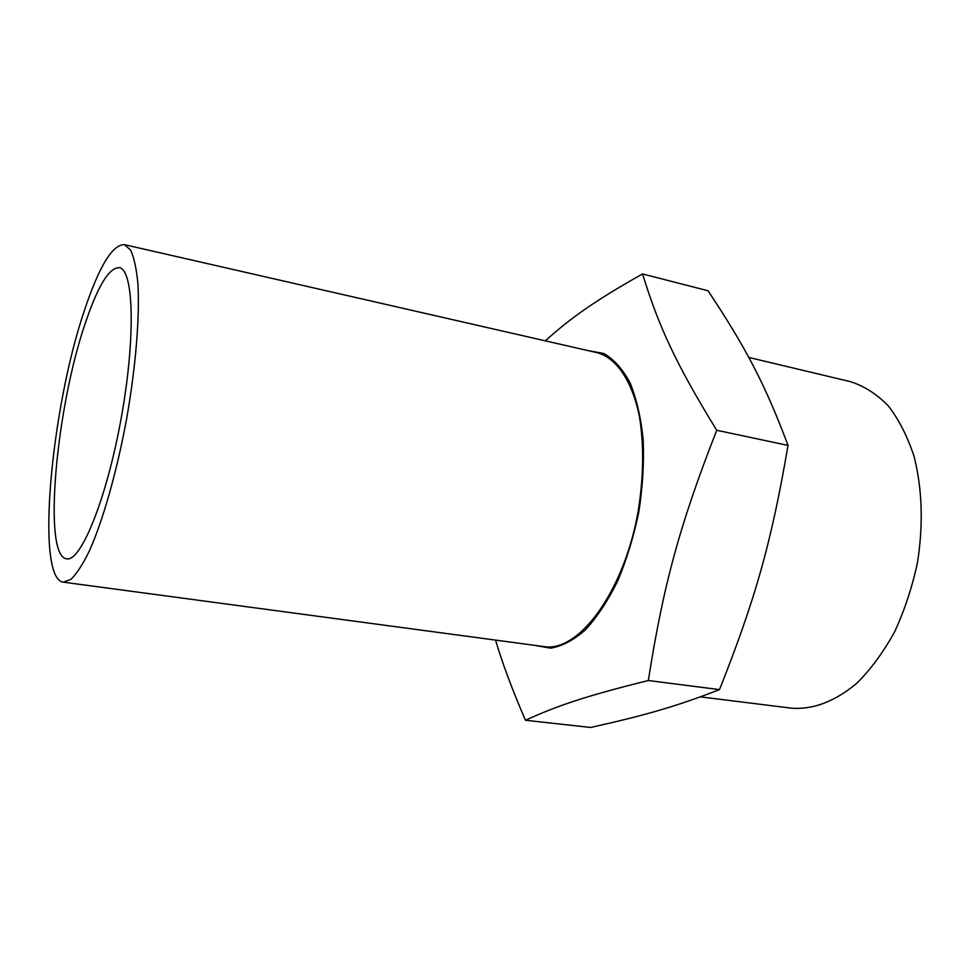 <?xml version="1.0" encoding="UTF-8"?>
<svg xmlns="http://www.w3.org/2000/svg" width="972" height="972" viewBox="0 0 972 972"><rect width="100%" height="100%" fill="white"/><g stroke="black" fill="none" stroke-linecap="round" stroke-linejoin="round"><path stroke-width="1.46" d="M495.562 640.086C502.111 662.515 512.074 689.233 525.439 720.252L590.624 727.469C643.889 715.574 674.568 707.045 719.511 689.61L648.324 680.522C663.244 585.703 679.428 525.56 716.729 430.28L788.013 445.395C771.44 542.619 755.208 599.663 719.511 689.61M525.439 720.252C557.563 705.66 585.156 696.183 648.324 680.522M716.729 430.28C674.908 362.192 658.469 325.523 642.565 273.946L708.09 290.786C745.123 346.797 764.514 382.628 788.013 445.395M534.636 645.335L550.577 648.178C561.998 646.283 573.626 640.171 585.46 629.82C597.112 617.099 607.84 600.842 617.657 581.074C626.636 559.678 633.683 536.653 638.835 511.989C642.65 487.081 644.12 463.037 643.209 439.866C640.937 417.899 636.575 398.921 630.123 382.919C622.663 369.081 613.915 359.276 603.879 353.504L587.951 350.588M642.565 273.946C594.9 300.652 570.151 318.439 545.304 340.844M85.402 322.898C56.121 407.511 42.416 556.604 66.618 558.803C80.761 562.314 106.653 498.964 121.16 418.337C135.825 337.734 133.759 269.329 119.277 267.665C109.143 267.519 97.844 285.938 85.402 322.898M700.375 696.851L791.366 708.175C813.102 709.839 834.948 701.505 856.915 683.17C870.876 669.21 883.427 652.115 894.58 631.897C904.592 610.246 912.234 587.076 917.507 562.399C923.424 524.212 922.27 488.843 914.044 456.318C907.447 436.367 898.833 419.503 888.189 405.725C876.647 394.012 864.072 385.993 850.439 381.668L748.768 357.429M63.314 582.155L543.98 646.587C578.437 652.674 623.696 592.483 638.082 511.855C643.646 477.337 644.108 445.626 639.479 416.745C632.177 380.623 616.309 357.866 597.148 352.69L124.367 244.64C112.4 244.58 99.168 266.267 84.673 309.704C51.091 407.547 35.162 578.996 63.314 582.155L71.017 579.288C76.788 573.65 82.997 564.027 89.631 550.407C103.056 520.093 116.859 471.578 126.542 419.309C135.788 366.954 139.846 316.69 137.89 283.593C136.457 268.515 134.014 257.313 130.588 250.011L124.367 244.64"/></g></svg>
